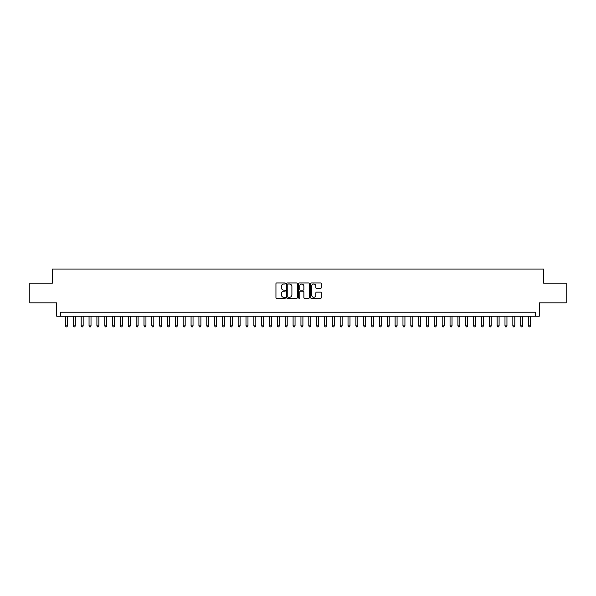 <?xml version="1.0" encoding="UTF-8"?>
<svg xmlns="http://www.w3.org/2000/svg" width="596" height="596" viewBox="0 0 596 596"><rect width="100%" height="100%" fill="white"/><g stroke="black" fill="none" stroke-linecap="round" stroke-linejoin="round"><path stroke-width="0.89" d="M285.447 283.495A0.536 0.536 0 0 0 284.903 282.958L276.723 282.958A0.767 0.767 0 0 0 275.948 283.726L275.948 297.598A0.767 0.767 0 0 0 276.723 298.365L284.903 298.365A0.536 0.536 0 0 0 285.447 297.829A0.536 0.536 0 0 0 284.903 297.285L283.845 297.285A2.466 2.466 0 0 1 281.379 294.819L281.379 293.664A2.466 2.466 0 0 1 283.845 291.198L284.903 291.198A0.536 0.536 0 0 0 285.447 290.662A0.536 0.536 0 0 0 284.903 290.125L283.845 290.125A2.466 2.466 0 0 1 281.379 287.659L281.379 286.505A2.466 2.466 0 0 1 283.845 284.039L284.903 284.039A0.536 0.536 0 0 0 285.447 283.495M320.514 288.389A0.767 0.767 0 0 0 321.281 287.622L321.281 283.726A0.767 0.767 0 0 0 320.514 282.958L311.425 282.958A0.767 0.767 0 0 0 310.65 283.726L310.65 297.598A0.767 0.767 0 0 0 311.425 298.365L320.514 298.365A0.767 0.767 0 0 0 321.281 297.598L321.281 292.897A0.767 0.767 0 0 0 320.514 292.129L316.625 292.129A0.767 0.767 0 0 0 315.85 292.897L315.85 295.229A2.064 2.064 0 0 1 313.794 297.285A2.064 2.064 0 0 1 311.73 295.229L311.73 286.095A2.064 2.064 0 0 1 313.794 284.039A2.064 2.064 0 0 1 315.85 286.095L315.85 287.622A0.767 0.767 0 0 0 316.625 288.389L320.514 288.389M535.394 316.171L539.32 316.171L539.32 302.828L566.2 302.828L566.2 283.204L543.634 283.204L543.634 269.079L52.366 269.079L52.366 283.204L29.8 283.204L29.8 302.828L56.68 302.828L56.68 316.171L535.394 316.171L535.394 312.244L60.606 312.244L60.606 316.171M297.329 283.726A0.767 0.767 0 0 0 296.555 282.958L287.466 282.958A0.767 0.767 0 0 0 286.698 283.726L286.698 297.598A0.767 0.767 0 0 0 287.466 298.365L296.555 298.365A0.767 0.767 0 0 0 297.329 297.598L297.329 283.726M299.445 282.958L308.534 282.958A0.767 0.767 0 0 1 309.302 283.726L309.302 297.598A0.767 0.767 0 0 1 308.534 298.365L304.645 298.365A0.767 0.767 0 0 1 303.871 297.598L303.871 291.973A0.767 0.767 0 0 0 303.103 291.198L300.526 291.198A0.767 0.767 0 0 0 299.751 291.973L299.751 297.829A0.536 0.536 0 0 1 299.214 298.365A0.536 0.536 0 0 1 298.671 297.829L298.671 283.726A0.767 0.767 0 0 1 299.445 282.958M288.315 284.039A0.536 0.536 0 0 0 287.771 284.575L287.771 296.748A0.536 0.536 0 0 0 288.315 297.285L289.433 297.285A2.466 2.466 0 0 0 291.898 294.819L291.898 286.505A2.466 2.466 0 0 0 289.433 284.039L288.315 284.039M303.871 286.14A2.064 2.064 0 0 0 301.814 284.076A2.064 2.064 0 0 0 299.751 286.14L299.751 289.351A0.767 0.767 0 0 0 300.526 290.125L303.103 290.125A0.767 0.767 0 0 0 303.871 289.351L303.871 286.14M65.508 316.171L65.508 325.9L67.467 325.9L67.467 316.171M67.467 325.9L66.879 326.921L66.096 326.921L65.508 325.9M73.353 316.171L73.353 325.9L75.319 325.9L75.319 316.171M75.319 325.9L74.731 326.921L73.941 326.921L73.353 325.9M81.205 316.171L81.205 325.9L83.164 325.9L83.164 316.171M83.164 325.9L82.576 326.921L81.794 326.921L81.205 325.9M89.05 316.171L89.05 325.9L91.017 325.9L91.017 316.171M91.017 325.9L90.428 326.921L89.638 326.921L89.05 325.9M96.902 316.171L96.902 325.9L98.861 325.9L98.861 316.171M98.861 325.9L98.273 326.921L97.491 326.921L96.902 325.9M104.747 316.171L104.747 325.9L106.706 325.9L106.706 316.171M106.706 325.9L106.118 326.921L105.336 326.921L104.747 325.9M112.592 316.171L112.592 325.9L114.559 325.9L114.559 316.171M114.559 325.9L113.97 326.921L113.18 326.921L112.592 325.9M120.444 316.171L120.444 325.9L122.404 325.9L122.404 316.171M122.404 325.9L121.815 326.921L121.033 326.921L120.444 325.9M128.289 316.171L128.289 325.9L130.256 325.9L130.256 316.171M130.256 325.9L129.667 326.921L128.878 326.921L128.289 325.9M136.141 316.171L136.141 325.9L138.101 325.9L138.101 316.171M138.101 325.9L137.512 326.921L136.73 326.921L136.141 325.9M143.986 316.171L143.986 325.9L145.946 325.9L145.946 316.171M145.946 325.9L145.357 326.921L144.575 326.921L143.986 325.9M151.831 316.171L151.831 325.9L153.798 325.9L153.798 316.171M153.798 325.9L153.209 326.921L152.42 326.921L151.831 325.9M159.683 316.171L159.683 325.9L161.643 325.9L161.643 316.171M161.643 325.9L161.054 326.921L160.272 326.921L159.683 325.9M167.528 316.171L167.528 325.9L169.495 325.9L169.495 316.171M169.495 325.9L168.906 326.921L168.117 326.921L167.528 325.9M175.38 316.171L175.38 325.9L177.34 325.9L177.34 316.171M177.34 325.9L176.751 326.921L175.969 326.921L175.38 325.9M183.225 316.171L183.225 325.9L185.185 325.9L185.185 316.171M185.185 325.9L184.596 326.921L183.814 326.921L183.225 325.9M191.07 316.171L191.07 325.9L193.037 325.9L193.037 316.171M193.037 325.9L192.448 326.921L191.659 326.921L191.07 325.9M198.922 316.171L198.922 325.9L200.882 325.9L200.882 316.171M200.882 325.9L200.293 326.921L199.511 326.921L198.922 325.9M206.767 316.171L206.767 325.9L208.734 325.9L208.734 316.171M208.734 325.9L208.146 326.921L207.356 326.921L206.767 325.9M214.62 316.171L214.62 325.9L216.579 325.9L216.579 316.171M216.579 325.9L215.99 326.921L215.208 326.921L214.62 325.9M222.464 316.171L222.464 325.9L224.424 325.9L224.424 316.171M224.424 325.9L223.835 326.921L223.053 326.921L222.464 325.9M230.309 316.171L230.309 325.9L232.276 325.9L232.276 316.171M232.276 325.9L231.688 326.921L230.898 326.921L230.309 325.9M238.162 316.171L238.162 325.9L240.121 325.9L240.121 316.171M240.121 325.9L239.532 326.921L238.75 326.921L238.162 325.9M246.006 316.171L246.006 325.9L247.973 325.9L247.973 316.171M247.973 325.9L247.385 326.921L246.595 326.921L246.006 325.9M253.859 316.171L253.859 325.9L255.818 325.9L255.818 316.171M255.818 325.9L255.23 326.921L254.447 326.921L253.859 325.9M261.704 316.171L261.704 325.9L263.663 325.9L263.663 316.171M263.663 325.9L263.074 326.921L262.292 326.921L261.704 325.9M269.548 316.171L269.548 325.9L271.515 325.9L271.515 316.171M271.515 325.9L270.927 326.921L270.137 326.921L269.548 325.9M277.401 316.171L277.401 325.9L279.36 325.9L279.36 316.171M279.36 325.9L278.772 326.921L277.989 326.921L277.401 325.9M285.246 316.171L285.246 325.9L287.212 325.9L287.212 316.171M287.212 325.9L286.624 326.921L285.834 326.921L285.246 325.9M293.098 316.171L293.098 325.9L295.057 325.9L295.057 316.171M295.057 325.9L294.469 326.921L293.686 326.921L293.098 325.9M300.943 316.171L300.943 325.9L302.902 325.9L302.902 316.171M302.902 325.9L302.314 326.921L301.531 326.921L300.943 325.9M308.788 316.171L308.788 325.9L310.754 325.9L310.754 316.171M310.754 325.9L310.166 326.921L309.376 326.921L308.788 325.9M316.64 316.171L316.64 325.9L318.599 325.9L318.599 316.171M318.599 325.9L318.011 326.921L317.228 326.921L316.64 325.9M324.485 316.171L324.485 325.9L326.452 325.9L326.452 316.171M326.452 325.9L325.863 326.921L325.073 326.921L324.485 325.9M332.337 316.171L332.337 325.9L334.296 325.9L334.296 316.171M334.296 325.9L333.708 326.921L332.926 326.921L332.337 325.9M340.182 316.171L340.182 325.9L342.141 325.9L342.141 316.171M342.141 325.9L341.553 326.921L340.77 326.921L340.182 325.9M348.027 316.171L348.027 325.9L349.994 325.9L349.994 316.171M349.994 325.9L349.405 326.921L348.615 326.921L348.027 325.9M355.879 316.171L355.879 325.9L357.838 325.9L357.838 316.171M357.838 325.9L357.25 326.921L356.468 326.921L355.879 325.9M363.724 316.171L363.724 325.9L365.691 325.9L365.691 316.171M365.691 325.9L365.102 326.921L364.312 326.921L363.724 325.9M371.576 316.171L371.576 325.9L373.536 325.9L373.536 316.171M373.536 325.9L372.947 326.921L372.165 326.921L371.576 325.9M379.421 316.171L379.421 325.9L381.38 325.9L381.38 316.171M381.38 325.9L380.792 326.921L380.01 326.921L379.421 325.9M387.266 316.171L387.266 325.9L389.233 325.9L389.233 316.171M389.233 325.9L388.644 326.921L387.854 326.921L387.266 325.9M395.118 316.171L395.118 325.9L397.078 325.9L397.078 316.171M397.078 325.9L396.489 326.921L395.707 326.921L395.118 325.9M402.963 316.171L402.963 325.9L404.93 325.9L404.93 316.171M404.93 325.9L404.341 326.921L403.552 326.921L402.963 325.9M410.815 316.171L410.815 325.9L412.775 325.9L412.775 316.171M412.775 325.9L412.186 326.921L411.404 326.921L410.815 325.9M418.66 316.171L418.66 325.9L420.62 325.9L420.62 316.171M420.62 325.9L420.031 326.921L419.249 326.921L418.66 325.9M426.505 316.171L426.505 325.9L428.472 325.9L428.472 316.171M428.472 325.9L427.883 326.921L427.094 326.921L426.505 325.9M434.357 316.171L434.357 325.9L436.317 325.9L436.317 316.171M436.317 325.9L435.728 326.921L434.946 326.921L434.357 325.9M442.202 316.171L442.202 325.9L444.169 325.9L444.169 316.171M444.169 325.9L443.58 326.921L442.791 326.921L442.202 325.9M450.055 316.171L450.055 325.9L452.014 325.9L452.014 316.171M452.014 325.9L451.425 326.921L450.643 326.921L450.055 325.9M457.899 316.171L457.899 325.9L459.859 325.9L459.859 316.171M459.859 325.9L459.27 326.921L458.488 326.921L457.899 325.9M465.744 316.171L465.744 325.9L467.711 325.9L467.711 316.171M467.711 325.9L467.122 326.921L466.333 326.921L465.744 325.9M473.597 316.171L473.597 325.9L475.556 325.9L475.556 316.171M475.556 325.9L474.967 326.921L474.185 326.921L473.597 325.9M481.441 316.171L481.441 325.9L483.408 325.9L483.408 316.171M483.408 325.9L482.82 326.921L482.03 326.921L481.441 325.9M489.294 316.171L489.294 325.9L491.253 325.9L491.253 316.171M491.253 325.9L490.664 326.921L489.882 326.921L489.294 325.9M497.138 316.171L497.138 325.9L499.098 325.9L499.098 316.171M499.098 325.9L498.509 326.921L497.727 326.921L497.138 325.9M504.983 316.171L504.983 325.9L506.95 325.9L506.95 316.171M506.95 325.9L506.362 326.921L505.572 326.921L504.983 325.9M512.836 316.171L512.836 325.9L514.795 325.9L514.795 316.171M514.795 325.9L514.206 326.921L513.424 326.921L512.836 325.9M520.68 316.171L520.68 325.9L522.647 325.9L522.647 316.171M522.647 325.9L522.059 326.921L521.269 326.921L520.68 325.9M528.533 316.171L528.533 325.9L530.492 325.9L530.492 316.171M530.492 325.9L529.904 326.921L529.121 326.921L528.533 325.9"/></g></svg>
